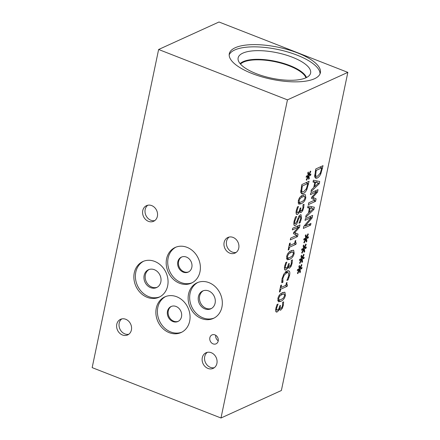 <?xml version="1.0" encoding="UTF-8"?>
<svg xmlns="http://www.w3.org/2000/svg" width="440" height="440" viewBox="0 0 440 440"><rect width="100%" height="100%" fill="white"/><g stroke="black" fill="none" stroke-linecap="round" stroke-linejoin="round"><path stroke-width="0.66" d="M280.137 291.682L279.395 292.017L280.786 285.362L281.529 285.021L281.012 287.502L285.874 285.285L286.391 282.81L287.056 282.502C286.622 284.345 286.764 285.131 287.48 284.861L287.188 286.281L280.643 289.256L280.137 291.682L279.516 291.434M280.643 289.256L280.022 289.014M287.188 286.281L285.307 285.543M286.044 284.477L287.48 284.861M281.012 287.502L280.39 287.26M291.104 266.294L289.509 268.12L288.943 268.18L288.343 266.371L287.485 268.422L285.945 269.984L285.093 270.072L284.565 269.522L284.592 266.47L285.819 262.537L286.847 262.07L285.461 265.975L285.434 267.856L286.407 268.092L287.628 266.794L288.481 263.846L289.284 263.483L289.157 264.088C288.805 265.826 289.02 266.569 289.795 266.31L290.736 265.232L291.308 263.472L291.385 260.343L292.413 259.875L292.116 263.23L291.104 266.294L290.257 265.964M288.007 265.843L289.795 266.31M284.405 267.652L285.775 268.191L284.427 267.46M284.642 267.746L284.367 268.109M287.485 268.422L286.512 268.043M288.343 266.371L287.887 266.195M288.415 266.338L287.909 266.145M289.889 257.527L292.209 256.014L293.381 253.671L293.04 251.988L290.928 252.516L288.64 253.979L287.43 256.382L287.777 258.044L289.889 257.527M287.606 257.978L286.445 258.533M294.184 253.308C293.574 256.251 292.012 258.28 289.498 259.38L287.155 259.809L286.627 256.746C287.227 253.798 288.789 251.768 291.313 250.663L293.661 250.228L294.184 253.308L293.475 253.028M291.736 250.481L291.698 251.46M297.539 236.621L290.279 239.927L290.659 238.112L296.912 235.263L293.403 233.64L293.634 232.535L298.623 227.073L292.369 229.922L292.721 228.228L299.981 224.923L299.464 227.398L294.712 232.645L298.067 234.102L297.539 236.621L295.598 235.862M298.067 234.102L295.438 233.073L295.147 234.448M294.712 232.645L293.843 232.304M293.793 232.359L295.438 233.073M299.464 227.398L296.841 226.353M298.623 227.073L296.813 226.364M302.726 210.667L301.131 212.493L300.564 212.548L300.031 210.711L299.107 212.795L297.567 214.357L296.714 214.445L296.186 213.895L296.214 210.837L297.44 206.91L298.469 206.437L297.083 210.342L297.055 212.229L298.029 212.465L299.25 211.167L300.102 208.219L300.905 207.851L300.779 208.461C300.427 210.199 300.641 210.941 301.416 210.683L302.357 209.605L302.929 207.845L303.006 204.715L304.034 204.248L303.738 207.603L302.726 210.667L301.879 210.331M299.629 210.215L301.416 210.683M296.027 212.025L297.396 212.564L296.048 211.833M296.263 212.119L295.988 212.476M299.107 212.795L298.133 212.41M299.965 210.744L299.508 210.568M300.031 210.711L299.53 210.513M301.51 201.894L303.831 200.387L305.002 198.044L304.661 196.356L302.55 196.889L300.262 198.352L299.052 200.75L299.398 202.417L301.51 201.894M299.228 202.351L298.067 202.906M305.805 197.676C305.195 200.624 303.633 202.648 301.12 203.753L298.777 204.182L298.249 201.119C298.848 198.165 300.41 196.136 302.935 195.03L305.283 194.601L305.805 197.676L305.096 197.401M303.358 194.849L303.32 195.833M307.89 183.464L302.297 186.005L301.702 190.938L302.357 191.972L303.627 191.785L306.411 188.645L307.89 183.464L305.949 182.705M302.297 186.005L301.598 185.735M301.702 190.938L300.718 190.553M301.895 191.791L300.812 192.544M306.856 189.524C305.855 191.609 304.645 192.995 303.221 193.683L301.774 193.837L300.757 192.28L301.84 184.575L309.1 181.269L306.856 189.524L306.114 189.233M308.347 176.517L306.664 180.219L306.257 179.861L307.94 176.385L306.147 177.26L306.389 176.11L308.154 175.357L307.709 172.865L308.374 172.013L308.709 174.796L310.393 171.094L310.8 171.463L309.111 174.933L310.904 174.053L310.662 175.203L308.902 175.934L309.331 178.464L308.671 179.306L308.347 176.517L306.823 175.923M309.331 178.464L308.539 178.151M308.902 175.934L307.802 175.505M310.662 175.203L309.491 174.746M309.111 174.933L308.715 174.774M310.8 171.463L310.31 171.27M308.709 174.796L308.006 174.521M307.94 176.385L306.796 175.934M296.665 216.486L294.844 221.128C294.459 223.124 294.652 223.955 295.422 223.619L296.885 221.43L298.843 216.266L300.339 214.786L301.026 214.715L301.455 218.427L300.135 222.701L298.986 223.223L300.597 218.928C300.927 217.168 300.745 216.403 300.041 216.629L298.54 218.922L297.572 221.898C296.879 223.878 296.082 225.06 295.18 225.44L294.415 225.5L293.893 224.901L293.981 221.639L295.482 216.904L296.522 216.431M298.991 216.035L300.416 216.59L298.892 216.183M300.135 222.701L299.376 222.404M293.739 223.174L295.422 223.619M288.909 249.695L288.167 250.03L289.559 243.375L290.296 243.04L289.779 245.514L294.646 243.298L295.163 240.823L295.829 240.521C295.394 242.363 295.537 243.15 296.252 242.88L295.955 244.294L289.416 247.275L288.909 249.695L288.288 249.453M289.416 247.275L288.794 247.032M295.955 244.294L294.074 243.562M294.817 242.49L296.252 242.88M289.779 245.514L289.163 245.273M287.067 270.985L288.761 270.754L289.482 271.425C289.905 272.228 289.933 273.554 289.553 275.407L288.062 279.895L286.897 280.429L288.734 275.77L288.613 273.091L288.139 272.69L286.677 272.872L284.218 275.132L282.87 278.438L282.931 282.233L281.776 282.761L282.04 278.795L283.91 273.971L287.067 270.985L287.188 272.316M282.931 282.233L281.732 281.765M282.959 282.101L281.732 281.622M282.678 280.918L281.776 280.566M288.062 279.895L287.304 279.598M288.866 277.893L288.195 277.629M281.116 299.508L283.437 298.001L284.609 295.658L284.268 293.97L282.156 294.503L279.868 295.961L278.658 298.364L279.004 300.031L281.116 299.508M278.834 299.965L277.673 300.52M285.417 295.29C284.801 298.238 283.239 300.262 280.726 301.367L278.382 301.796L277.855 298.733C278.454 295.779 280.022 293.75 282.546 292.644L284.895 292.209L285.417 295.29L284.702 295.009M282.97 292.463L282.925 293.447M282.332 308.281L280.737 310.107L280.17 310.161L279.571 308.358L278.718 310.404L277.178 311.966L276.32 312.059L275.792 311.509L275.825 308.451L277.052 304.519L278.08 304.051L276.689 307.956L276.661 309.843L277.635 310.079L278.861 308.781L279.708 305.833L280.517 305.465L280.39 306.075C280.033 307.813 280.247 308.55 281.028 308.291L281.963 307.214L282.535 305.454L282.612 302.33L283.641 301.862L283.349 305.217L282.332 308.281L281.485 307.945M279.235 307.83L281.028 308.291M275.632 309.639L277.002 310.173L275.655 309.447M275.869 309.733L275.6 310.09M278.718 310.404L277.745 310.024M279.571 308.358L279.12 308.182M279.642 308.325L279.136 308.127M287.452 99.864L220.99 418L281.375 390.511L347.837 72.375L287.452 99.864L158.626 49.489L219.01 22L347.837 72.375M299.497 269.957L297.814 273.658L297.402 273.301L299.084 269.825L297.297 270.699L297.539 269.55L299.305 268.796L298.859 266.305L299.519 265.457L299.855 268.235L301.538 264.534L301.95 264.902L300.256 268.373L302.049 267.498L301.807 268.648L300.047 269.379L300.482 271.904L299.822 272.745L299.497 269.957L297.974 269.363M303.776 249.48L302.093 253.176L301.68 252.824L303.364 249.348L301.576 250.223L301.812 249.073L303.578 248.32L303.138 245.828L303.798 244.976L304.134 247.759L305.817 244.057L306.224 244.42L304.535 247.891L306.328 247.016L306.086 248.166L304.326 248.897L304.755 251.422L304.095 252.263L303.776 249.48L302.252 248.886M310.607 225.126L303.347 228.431L303.77 226.397L311.295 217.509L305.036 220.363L305.388 218.669L312.648 215.364L312.109 217.943L305.212 226.056L310.959 223.438L310.607 225.126L308.798 224.422M307.659 207.779L308.044 205.942L314.347 207.235L313.88 209.473L305.657 217.377L306.059 215.463L308.347 213.301L309.436 208.093L307.659 207.779M320.782 173.921C319.786 176 318.571 177.386 317.147 178.073L315.706 178.233L314.688 176.677L315.772 168.965L323.032 165.66L320.782 173.921L320.045 173.63M313.033 182.061L313.418 180.224L319.721 181.517L319.253 183.75L311.031 191.659L311.427 189.745L313.72 187.583L314.804 182.375L313.033 182.061M315.579 201.344L308.314 204.649L308.693 202.835L314.947 199.986L311.438 198.363L311.668 197.257L316.663 191.796L310.404 194.645L310.761 192.951L318.021 189.646L317.504 192.121L312.747 197.368L316.102 198.825L315.579 201.344L313.638 200.585M305.91 239.239L304.227 242.941L303.82 242.589L305.503 239.107L303.716 239.982L303.952 238.832L305.718 238.079L305.277 235.587L305.938 234.74L306.273 237.518L307.956 233.822L308.363 234.185L306.675 237.655L308.468 236.781L308.226 237.93L306.466 238.662L306.895 241.186L306.235 242.028L305.91 239.239L304.392 238.645M301.637 259.721L299.954 263.417L299.541 263.065L301.224 259.584L299.437 260.464L299.673 259.309L301.439 258.555L300.999 256.069L301.659 255.216L301.994 257.994L303.677 254.298L304.084 254.661L302.395 258.132L304.189 257.257L303.947 258.406L302.187 259.138L302.621 261.663L301.956 262.504L301.637 259.721L300.113 259.127M302.621 261.663L301.824 261.355M302.187 259.138L301.087 258.709M303.947 258.406L302.775 257.95M302.395 258.132L302.005 257.978M304.084 254.661L303.6 254.469M301.994 257.994L301.29 257.719M301.224 259.584L300.08 259.138M306.895 241.186L306.103 240.873M306.466 238.662L305.366 238.233M308.226 237.93L307.054 237.468M306.675 237.655L306.279 237.501M308.363 234.185L307.879 233.992M306.273 237.518L305.569 237.243M305.503 239.107L304.359 238.662M316.102 198.825L313.473 197.797L313.187 199.172M312.747 197.368L311.883 197.027M311.834 197.082L313.473 197.797M317.504 192.121L314.881 191.076M316.663 191.796L314.853 191.087M315.524 182.496L314.644 186.709L318.505 183.04L313.137 181.561M318.505 183.04L313.148 181.517M314.644 186.709L313.957 186.439M314.804 182.375L313.11 181.709M319.253 183.75L318.192 183.337M316.993 180.956L316.707 182.336M321.816 167.855L316.228 170.401L315.634 175.335L316.289 176.369L317.554 176.181L320.337 173.041L321.816 167.855L319.886 167.101M316.228 170.401L315.53 170.126M315.634 175.335L314.644 174.95M315.821 176.187L314.743 176.941M310.151 208.214L309.27 212.427L313.132 208.758L307.764 207.284M313.132 208.758L307.775 207.235M309.27 212.427L308.583 212.157M309.436 208.093L307.736 207.427M313.88 209.473L312.818 209.055M311.619 206.679L311.333 208.054M305.212 226.056L304.348 225.715M312.109 217.943L311.223 217.597M311.295 217.509L309.485 216.805M304.755 251.422L303.963 251.114M304.326 248.897L303.226 248.468M306.086 248.166L304.915 247.709M304.535 247.891L304.145 247.737M306.224 244.42L305.74 244.233M304.134 247.759L303.43 247.484M303.364 249.348L302.22 248.897M300.482 271.904L299.684 271.59M300.047 269.379L298.947 268.945M301.807 268.648L300.636 268.186M300.256 268.373L299.866 268.219M301.95 264.902L301.461 264.71M299.855 268.235L299.151 267.96M299.084 269.825L297.941 269.379M203.33 290.736A9.796 8.272 -114.5 0 0 199.645 296.082A9.796 8.272 -114.5 0 0 202.549 305.877A9.796 8.272 -114.5 0 0 211.42 308.506M215.1 303.166A9.796 8.272 65.5 0 1 210.815 308.82A9.796 8.272 65.5 0 1 199.232 303.331A9.796 8.272 65.5 0 1 202.697 290.989A9.796 8.272 65.5 0 1 211.926 293.084A9.796 8.272 65.5 0 1 215.1 303.166M149.061 269.517A9.796 8.272 -114.5 0 0 145.376 274.857A9.796 8.272 -114.5 0 0 148.28 284.658A9.796 8.272 -114.5 0 0 157.152 287.287M160.831 281.947A9.796 8.272 65.5 0 1 156.547 287.595A9.796 8.272 65.5 0 1 144.964 282.106A9.796 8.272 65.5 0 1 148.429 269.764A9.796 8.272 65.5 0 1 157.657 271.865A9.796 8.272 65.5 0 1 160.831 281.947M171.49 306.356A8.228 6.947 -114.5 0 0 168.278 310.909A8.228 6.947 -114.5 0 0 170.77 319.198A8.228 6.947 -114.5 0 0 178.294 321.305M181.506 316.75A8.228 6.947 65.5 0 1 177.903 321.497A8.228 6.947 65.5 0 1 168.173 316.888A8.228 6.947 65.5 0 1 171.089 306.52A8.228 6.947 65.5 0 1 178.838 308.286A8.228 6.947 65.5 0 1 181.506 316.75M181.808 256.949A8.228 6.947 -114.5 0 0 178.596 261.503A8.228 6.947 -114.5 0 0 181.088 269.791A8.228 6.947 -114.5 0 0 188.617 271.898M191.829 267.344A8.228 6.947 65.5 0 1 188.227 272.091A8.228 6.947 65.5 0 1 178.497 267.482A8.228 6.947 65.5 0 1 181.406 257.114A8.228 6.947 65.5 0 1 189.156 258.874A8.228 6.947 65.5 0 1 191.829 267.344M175.945 247.143A19.591 16.544 -114.5 0 0 168.13 258.077A19.591 16.544 -114.5 0 0 174.141 277.888A19.591 16.544 -114.5 0 0 192.159 282.755M199.975 271.821A19.591 16.544 65.5 0 1 191.406 283.129A19.591 16.544 65.5 0 1 172.959 278.927A19.591 16.544 65.5 0 1 166.601 258.77A19.591 16.544 65.5 0 1 175.17 247.467A19.591 16.544 65.5 0 1 193.622 251.664A19.591 16.544 65.5 0 1 199.975 271.821M197.885 282.442A19.591 16.544 -114.5 0 0 190.069 293.375A19.591 16.544 -114.5 0 0 196.081 313.187A19.591 16.544 -114.5 0 0 214.099 318.06M221.92 307.125A19.591 16.544 65.5 0 1 213.345 318.428A19.591 16.544 65.5 0 1 194.898 314.232A19.591 16.544 65.5 0 1 188.54 294.074A19.591 16.544 65.5 0 1 197.115 282.766A19.591 16.544 65.5 0 1 215.562 286.968A19.591 16.544 65.5 0 1 221.92 307.125M143.616 261.223A19.591 16.544 -114.5 0 0 135.8 272.156A19.591 16.544 -114.5 0 0 141.812 291.968A19.591 16.544 -114.5 0 0 159.83 296.835M167.651 285.901A19.591 16.544 65.5 0 1 159.077 297.209A19.591 16.544 65.5 0 1 140.63 293.007A19.591 16.544 65.5 0 1 134.272 272.85A19.591 16.544 65.5 0 1 142.846 261.547A19.591 16.544 65.5 0 1 161.293 265.749A19.591 16.544 65.5 0 1 167.651 285.901M165.627 296.549A19.591 16.544 -114.5 0 0 157.806 307.483A19.591 16.544 -114.5 0 0 163.823 327.294A19.591 16.544 -114.5 0 0 181.841 332.167M189.656 321.228A19.591 16.544 65.5 0 1 181.088 332.536A19.591 16.544 65.5 0 1 162.635 328.334A19.591 16.544 65.5 0 1 156.282 308.182A19.591 16.544 65.5 0 1 164.852 296.874A19.591 16.544 65.5 0 1 183.299 301.076A19.591 16.544 65.5 0 1 189.656 321.228M215.732 335.28A4.901 4.136 -114.5 0 0 218.235 340.786M218.196 341.011A4.901 4.136 65.5 0 1 216.051 343.838A4.901 4.136 65.5 0 1 211.437 342.788A4.901 4.136 65.5 0 1 209.853 337.75A4.901 4.136 65.5 0 1 211.992 334.923A4.901 4.136 65.5 0 1 216.607 335.973A4.901 4.136 65.5 0 1 218.196 341.011M121.803 318.901A8.58 7.244 -114.5 0 0 119.196 323.175A8.58 7.244 -114.5 0 0 121.451 331.436A8.58 7.244 -114.5 0 0 128.793 334.257M131.401 329.989A8.58 7.244 65.5 0 1 127.644 334.939A8.58 7.244 65.5 0 1 119.564 333.102A8.58 7.244 65.5 0 1 116.782 324.275A8.58 7.244 65.5 0 1 120.533 319.319A8.58 7.244 65.5 0 1 128.618 321.161A8.58 7.244 65.5 0 1 131.401 329.989M229.152 237.056A8.58 7.244 -114.5 0 0 226.551 241.329A8.58 7.244 -114.5 0 0 228.8 249.59A8.58 7.244 -114.5 0 0 236.143 252.412M238.75 248.144A8.58 7.244 65.5 0 1 234.999 253.094A8.58 7.244 65.5 0 1 226.914 251.257A8.58 7.244 65.5 0 1 224.131 242.429A8.58 7.244 65.5 0 1 227.887 237.474A8.58 7.244 65.5 0 1 235.966 239.316A8.58 7.244 65.5 0 1 238.75 248.144M147.785 205.238A8.58 7.244 -114.5 0 0 145.178 209.512A8.58 7.244 -114.5 0 0 147.433 217.773A8.58 7.244 -114.5 0 0 154.776 220.594M157.382 216.326A8.58 7.244 65.5 0 1 153.626 221.276A8.58 7.244 65.5 0 1 145.547 219.439A8.58 7.244 65.5 0 1 142.764 210.612A8.58 7.244 65.5 0 1 146.52 205.656A8.58 7.244 65.5 0 1 154.6 207.499A8.58 7.244 65.5 0 1 157.382 216.326M207.312 352.341A8.58 7.244 -114.5 0 0 204.705 356.609A8.58 7.244 -114.5 0 0 206.96 364.87A8.58 7.244 -114.5 0 0 214.302 367.692M216.904 363.424A8.58 7.244 65.5 0 1 213.153 368.374A8.58 7.244 65.5 0 1 205.073 366.536A8.58 7.244 65.5 0 1 202.29 357.709A8.58 7.244 65.5 0 1 206.041 352.754A8.58 7.244 65.5 0 1 214.121 354.596A8.58 7.244 65.5 0 1 216.904 363.424M229.18 54.863A46.525 16.357 -168.2 0 1 234.751 49.968A46.525 16.357 -168.2 0 1 286.198 51.524A46.525 16.357 -168.2 0 1 320.045 73.843M314.474 78.738A46.525 16.357 -168.2 0 1 261.498 76.742A46.525 16.357 -168.2 0 1 229.301 53.724A46.525 16.357 -168.2 0 1 235.213 47.74A46.525 16.357 -168.2 0 1 288.195 49.737A46.525 16.357 -168.2 0 1 320.386 72.754A46.525 16.357 -168.2 0 1 314.474 78.738M242.841 53.136A37.021 13.013 -168.2 0 1 286.737 55.248A37.021 13.013 -168.2 0 1 310.167 74.278A37.021 13.013 -168.2 0 1 305.916 77.797A37.021 13.013 -168.2 0 1 265.518 76.714A37.021 13.013 -168.2 0 1 238.051 59.213A37.021 13.013 -168.2 0 1 242.841 53.136M240.125 63.652A34.755 12.216 -168.2 0 1 243.155 61.644A34.755 12.216 -168.2 0 1 279.054 62.134A34.755 12.216 -168.2 0 1 306.493 77.517M240.499 64.092A34.293 12.056 -168.2 0 1 243.48 62.117A34.293 12.056 -168.2 0 1 278.889 62.596A34.293 12.056 -168.2 0 1 305.976 77.77M220.99 418L92.163 367.625L158.626 49.489M289.157 264.088L288.508 263.835M285.461 265.975L284.768 265.705M285.945 269.984L284.52 269.429M289.509 268.12L288.552 267.746M292.116 263.23L291.395 262.95M290.928 252.516L289.327 251.895M288.64 253.979L287.804 253.649M287.43 256.382L286.77 256.124M289.498 259.38L286.869 258.352M300.779 208.461L300.13 208.208M297.083 210.342L296.389 210.073M297.567 214.357L296.142 213.796M301.131 212.493L300.173 212.119M303.738 207.603L303.017 207.323M302.55 196.889L300.949 196.262M300.262 198.352L299.425 198.022M299.052 200.75L298.392 200.492M301.12 203.753L298.491 202.725M302.011 187.391L301.312 187.115M303.221 193.683L300.877 192.764M308.451 184.377L307.752 184.102M295.18 225.44L293.909 224.945M297.572 221.898L296.824 221.601M298.54 218.922L297.792 218.631M301.455 218.427L300.729 218.141M294.844 221.128L294.157 220.858M282.87 278.438L282.183 278.168M284.218 275.132L283.426 274.824M286.677 272.872L285.214 272.305M289.553 275.407L288.838 275.127M289.482 271.425L287.727 270.743M282.156 294.503L280.561 293.876M279.868 295.961L279.031 295.636M278.658 298.364L278.003 298.106M280.726 301.367L278.096 300.339M280.39 306.075L279.736 305.817M276.689 307.956L276.001 307.687M277.178 311.966L275.754 311.41M280.737 310.107L279.785 309.733M283.349 305.217L282.629 304.937M315.937 171.781L315.238 171.512M317.147 178.073L314.804 177.161M322.382 168.768L321.684 168.498M302.357 191.972L300.685 191.318M285.511 271.662L288.139 272.69M316.289 176.369L314.617 175.714"/></g></svg>
